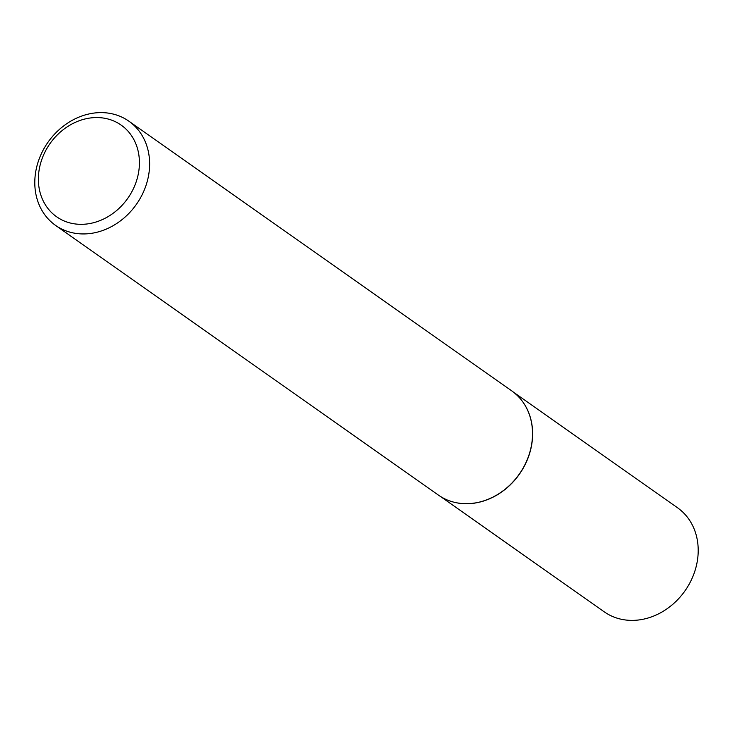 <?xml version="1.0" encoding="UTF-8"?>
<svg xmlns="http://www.w3.org/2000/svg" width="733" height="733" viewBox="0 0 733 733"><rect width="100%" height="100%" fill="white"/><g stroke="black" fill="none" stroke-linecap="round" stroke-linejoin="round"><path stroke-width="1.1" d="M522.821 401.913A63.643 53.967 125.2 0 1 522.876 401.986A63.643 53.967 125.2 0 1 525.304 464.255A63.643 53.967 125.2 0 1 472.84 503.351A63.643 53.967 125.2 0 1 452.545 501.812A63.643 53.967 125.2 0 1 452.463 501.784M513.732 392.384L677.494 507.758A63.643 53.967 125.2 0 1 694.371 572.592A63.643 53.967 125.2 0 1 638.425 620.008A63.643 53.967 125.2 0 1 604.194 611.808L440.432 496.443M128.898 121.202L511.79 390.946A63.707 54.022 125.2 0 1 522.766 401.84A63.707 54.022 125.2 0 1 525.195 464.172A63.707 54.022 125.2 0 1 472.684 503.305A63.707 54.022 125.2 0 1 452.371 501.766A63.707 54.022 125.2 0 1 438.416 495.096L55.525 225.352A63.707 54.022 125.2 0 1 38.629 160.454A63.707 54.022 125.2 0 1 94.63 112.992A63.707 54.022 125.2 0 1 128.898 121.202A63.707 54.022 125.2 0 1 145.785 186.1A63.707 54.022 125.2 0 1 89.793 233.561A63.707 54.022 125.2 0 1 55.525 225.352M86.769 223.996A56.056 47.544 -54.8 0 0 139.38 164.952A56.056 47.544 -54.8 0 0 91.029 117.894A56.056 47.544 -54.8 0 0 38.418 176.937A56.056 47.544 -54.8 0 0 86.769 223.996"/></g></svg>
